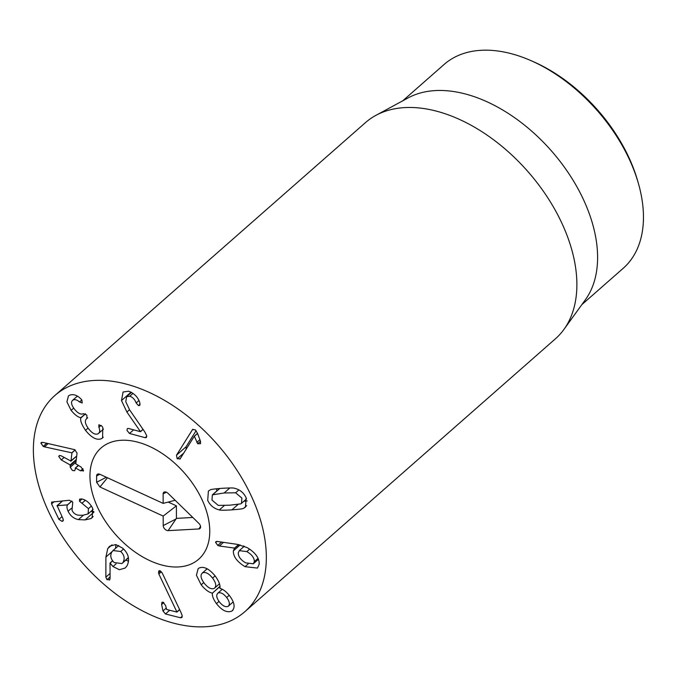 <?xml version="1.0" encoding="UTF-8"?>
<svg xmlns="http://www.w3.org/2000/svg" width="677" height="677" viewBox="0 0 677 677"><rect width="100%" height="100%" fill="white"/><g stroke="black" fill="none" stroke-linecap="round" stroke-linejoin="round"><path stroke-width="1.02" d="M638.326 183.179L637.573 180.556A131.558 82.078 -131.3 0 0 532.968 61.505L530.463 60.414A135.671 84.642 48.7 0 1 637.649 180.903A135.671 84.642 48.7 0 1 638.326 183.179A135.671 84.642 48.7 0 1 623.187 268.32L581.822 304.658M123.155 562.071C125.025 558.423 124.204 554.895 120.718 551.501L113.025 550.545L111.79 552.051C109.911 555.682 110.723 559.185 114.21 562.562L121.936 563.56L128.385 557.484M120.718 551.501L123.561 548.996M107.745 548.573L109.716 546.187L115.792 544.553L122.681 548.167C128.545 553.566 130.009 559.439 127.064 565.777L125.177 568.037L119.372 569.721L113 566.564L110.021 563.036L110.097 578.31L109.767 579.647L106.991 579.69L105.849 577.142L105.917 557.053L107.745 548.573L112.035 544.807M115.894 544.57L115.572 548.302M105.849 577.142L110.072 573.427M109.767 579.647L109.42 580.087M110.021 563.036L112.577 560.793M110.19 563.052L112.653 560.886M113 566.564L116.055 563.873M125.761 560.201L128.571 561.165M78.388 519.623C73.725 518.59 70.29 515.798 68.072 511.228C66.786 508.148 66.625 506.024 67.59 504.864L57.147 505.694L63.105 518.971L63.003 520.994L62.056 521.383L58.891 519.344L51.57 503.916L51.638 502.089L69.426 500.252L72.761 502.182L71.999 510.238C73.192 512.861 75.206 514.495 78.05 515.155L82.916 515.273L88.112 513.877L88.45 508.647L79.488 501.225L79.581 499.161L81.553 498.907C86.131 499.838 89.829 502.96 92.664 508.275L92.182 517.693L90.794 518.616L85.099 519.885L78.388 519.623L83.389 515.222M79.488 501.225L82.019 499.008M82.052 503.18L85.336 500.295M62.056 521.383L63.401 520.19M62.665 500.853L56.97 506.032M67.548 504.78L71.855 500.988M67.59 504.864L71.931 501.048M68.072 511.228L71.356 508.342M90.803 511.507L93.781 511.482M83.525 470.481L80.546 470.82L75.663 468.061L74.656 470.71L72.439 470.473L70.239 467.248L70.12 464.93L61.294 459.954L58.772 456.51C58.95 455.35 59.948 455.223 61.751 456.137L70.975 461.071L71.957 452.845L44.454 446.845L43.201 446.371L40.908 443.147L42.93 442.386L74.741 449.672L77.051 453.116L75.773 463.779L81.003 467.003L83.525 470.481L83.203 471.158M41.856 442.318L40.908 443.147L41.187 442.572M44.454 446.845L48.228 443.537M71.83 452.778L75.105 449.9M71.957 452.845L75.223 449.977M70.577 461.122L76.704 456.036M59.881 455.528L58.772 456.51L59.102 455.773M61.294 459.954L64.112 457.474M70.239 467.248L75.959 462.222M78.481 465.581L75.257 468.112M80.546 470.82L82.949 468.704M101.711 438.569C96.997 440.634 91.598 437.892 85.505 430.327C81.502 424.318 79.971 420.172 80.91 417.895L80.817 417.768C77.906 417.134 74.673 414.662 71.119 410.355L66.913 401.876L68.453 395.918L69.257 395.326C72.989 393.794 76.823 394.928 80.732 398.736L81.849 399.955L82.23 403.001L79.547 401.994C77.153 399.836 74.952 399.185 72.972 400.056C70.721 401.673 71.153 404.618 74.25 408.874C77.813 413.317 80.868 414.908 83.398 413.647L86.808 415.094L86.969 418.445C84.43 420.282 84.93 423.684 88.484 428.651C92.064 433.297 95.271 435.006 98.106 433.779C99.951 432.493 100.204 430.335 98.884 427.322L98.901 424.741L102.032 426.298L102.802 427.483L102.566 437.934L101.711 438.569L103.259 437.207M98.106 433.779L103.505 429.116M87.671 417.751L86.461 418.818L87.629 417.87M77.33 396.155L72.515 400.386L77.373 396.18M71.119 410.355L73.683 408.096M80.817 417.768L85.387 413.757M80.91 417.895L85.522 413.842M85.505 430.327L88.069 428.076M126.904 412.039L121.488 400.564L123.07 392.008L128.647 391.213C134.342 393.43 138.066 397.247 139.809 402.671L139.758 405.447L138.497 405.616L136.145 402.976C134.833 399.43 132.692 397.179 129.739 396.24L126.633 396.663L125.77 401.673L129.578 409.83L144.802 431.934L146.757 435.87L146.401 437.511L145.157 437.68L129.502 433.475L126.988 430.437L127.31 428.617L128.528 428.482L140.503 431.698L126.904 412.039L129.519 409.746M129.739 396.24L133.047 393.337M136.145 402.976L138.929 400.53M131.169 392.186L131.253 392.609M140.477 431.571L143.016 429.336M140.503 431.698L143.084 429.43M145.157 437.68L146.799 436.233M180.336 458.693L177.205 458.82L176.469 455.215L192.547 429.565L195.416 429.912L197.472 433.28L200.494 441.226L200.536 443.689L197.701 443.74L194.316 436.191L179.93 459.15M194.316 436.191L197.515 433.382M194.392 436.259L197.557 433.483M196.787 442.394L199.893 439.661M197.701 443.74L200.51 441.269M192.09 430.081L193.047 429.243M196.11 430.665L186.124 446.727L186.107 449.393M176.469 455.215L186.124 446.727M235.613 492.78L224.138 492.983L212.358 494.853L211.977 500.108L218.248 505.397L229.757 505.194L240.716 503.866L241.503 503.324L241.875 498.069L235.613 492.78L238.888 489.911M213.145 494.32L219.797 488.472M219.356 509.908C214.034 508.672 210.158 505.499 207.721 500.405L208.389 491.07L210.158 489.936C210.344 489.446 214.287 488.912 221.988 488.312C229.706 487.855 233.878 487.838 234.496 488.269C239.819 489.513 243.703 492.678 246.132 497.781L245.472 507.107L243.703 508.249C243.5 508.732 239.573 509.273 231.906 509.866C224.155 510.323 219.966 510.34 219.356 509.908L224.349 505.524M243.703 508.249L246.673 505.643M243.906 501.208L247.215 500.921M216.301 488.777L216.928 490.842M158.841 573.986L158.756 570.906L159.874 570.703L162.235 573.03L180.801 612.05L182.189 615.579L181.885 617.576L180.505 617.771L165.467 613.971L162.971 610.967L161.625 604.51L161.93 602.327L163.005 602.158L165.569 605.509L166.669 609.486L176.951 612.084L158.841 573.986L161.38 571.752M158.401 572.784L160.474 570.965M176.917 611.915L179.608 609.545M176.951 612.084L179.676 609.689M180.505 617.771L182.282 616.214M228.149 606.347C230.138 604.561 229.647 601.616 226.677 597.512C223.461 593.534 220.558 592.053 217.969 593.086C215.946 594.905 216.445 597.867 219.441 601.971C222.657 605.932 225.559 607.387 228.149 606.347L233.176 601.955M226.677 597.512L229.224 595.269M217.969 593.086L222.234 589.295M212.578 578.107C208.77 573.368 205.393 571.65 202.457 572.945C200.104 574.917 200.705 578.344 204.251 583.244C208.034 587.924 211.376 589.625 214.287 588.347C216.682 586.35 216.115 582.931 212.578 578.107L215.1 575.89M214.287 588.347L219.458 583.836M207.137 568.798L202.118 573.207L207.162 568.815M212.29 593.077C208.871 592.434 205.165 589.675 201.171 584.793L196.44 575.264L198.124 568.705L198.801 568.189C203.557 565.93 209.049 568.562 215.261 576.093C218.925 581.179 220.482 585.266 219.932 588.364L220.025 588.482C222.877 589.058 226.025 591.436 229.478 595.599C234.699 602.64 235.469 607.802 231.805 611.103C227.04 613.007 221.929 610.519 216.454 603.639C213.357 599.255 211.994 595.777 212.383 593.204L219.983 586.324M201.171 584.793L203.735 582.542M212.383 593.204L220 586.51M216.454 603.639L219.018 601.388M232.456 610.612L232.998 610.053M206.519 568.485L206.739 569.145M254.315 561.639C254.374 557.907 251.878 554.556 246.826 551.603L239.286 550.638L238.287 552.83C238.194 556.553 240.665 559.904 245.692 562.858L253.325 563.806L254.315 561.639L258.039 558.364M246.826 551.603L249.644 549.123M216.632 541.388L215.565 542.328L217.258 541.439L237.314 544.359L247.181 547.608C255.508 552.66 259.503 558.22 259.173 564.296L257.438 568.079L245.049 566.683C237.068 561.766 233.167 556.502 233.353 550.909L234.555 548.099L219.365 545.992L217.774 545.425L215.565 542.328L215.878 541.651M234.555 548.099L238.566 544.57M234.369 548.472L238.829 544.621M233.353 550.909L240.174 544.917M245.049 566.683L248.137 563.966M243.407 545.907L243.695 546.762M257.971 559.727L258.665 559.989M39.537 488.227A143.896 89.77 48.7 0 1 54.879 395.512A143.896 89.77 48.7 0 1 217.3 444.357A143.896 89.77 48.7 0 1 244.837 611.703A143.896 89.77 48.7 0 1 132.988 605.543A143.896 89.77 48.7 0 1 39.537 488.227M206.595 511.524A74.005 46.171 48.7 0 1 198.708 559.202A74.005 46.171 48.7 0 1 115.175 534.085A74.005 46.171 48.7 0 1 101.008 448.013A74.005 46.171 48.7 0 1 158.536 451.187A74.005 46.171 48.7 0 1 206.595 511.524M402.722 100.822L444.087 64.476A135.671 84.642 48.7 0 1 530.463 60.414M375.853 115.386L408.062 97.928A135.671 84.642 48.7 0 1 591.791 221.201A135.671 84.642 48.7 0 1 585.385 299.733L563.924 329.428A143.896 89.77 -131.3 0 0 570.719 246.132A143.896 89.77 -131.3 0 0 375.853 115.386A143.896 89.77 -131.3 0 0 365.419 122.655L54.879 395.512M244.837 611.703L555.377 338.847A143.896 89.77 -131.3 0 0 563.924 329.428M99.951 486.983L96.616 482.278L96.599 475.939A4.113 2.564 48.7 0 1 97.691 474.086A4.113 2.564 48.7 0 1 99.917 474.298L163.157 503.392L163.132 493.88A4.113 2.564 48.7 0 1 164.223 492.027A4.113 2.564 48.7 0 1 168.04 493.347L198.86 523.372A4.113 2.564 48.7 0 1 200.35 528.085A4.113 2.564 48.7 0 1 198.877 528.949L168.124 530.641A4.113 2.564 48.7 0 1 163.208 525.597L163.182 516.077L99.951 486.983L107.44 477.759M96.616 482.278L106.34 477.251M163.182 516.077L176.401 505.837L176.426 518.37L192.801 517.465M168.218 502.072L176.401 505.837M168.124 530.641L176.426 518.37M198.877 528.949L200.553 526.359M163.132 493.88L166.373 492.196M163.157 503.392L175.148 500.269M96.599 475.939L99.841 474.255M149.735 446.515A74.005 46.171 48.7 0 1 203.058 501.97A74.005 46.171 48.7 0 1 198.708 559.202A74.005 46.171 48.7 0 1 115.175 534.085A74.005 46.171 48.7 0 1 101.008 448.013A74.005 46.171 48.7 0 1 149.735 446.515M105.917 557.053L112.027 551.687M106.991 579.69L110.097 576.965M88.45 508.647L91.403 506.049M51.57 503.916L54.219 501.598M58.891 519.344L61.988 516.619M85.099 519.885L93.9 512.159M90.794 518.616L93.181 516.517M43.201 446.371L46.781 443.223M70.12 464.93L76.289 459.514M70.45 465.437L76.179 460.402M75.426 467.968L78.27 465.463M98.884 427.322L101.144 425.334M79.547 401.994L81.858 399.963M138.497 405.616L140.173 404.144M121.488 400.564L131.076 392.144M129.502 433.475L133.623 429.853M177.205 458.82L183.916 452.93M224.138 492.983L229.858 487.948M231.906 509.866L238.042 504.483M161.625 604.51L163.842 602.555M162.971 610.967L166.136 608.183M165.467 613.971L169.699 610.248M219.365 545.992L223.503 542.353M217.774 545.425L221.591 542.074M163.208 525.597L175.546 519.208M128.452 557.84L121.936 563.56M118.754 545.51L113.025 550.545M88.112 513.877L93.164 509.434M56.97 505.753L62.546 500.862M70.924 461.181L76.696 456.112M75.308 468.002L78.227 465.437M126.633 396.663L131.516 392.372M246.589 498.856L241.503 503.324M219.61 488.489L212.358 494.853M258.436 559.32L253.325 563.806M244.287 546.246L239.286 550.638"/></g></svg>
